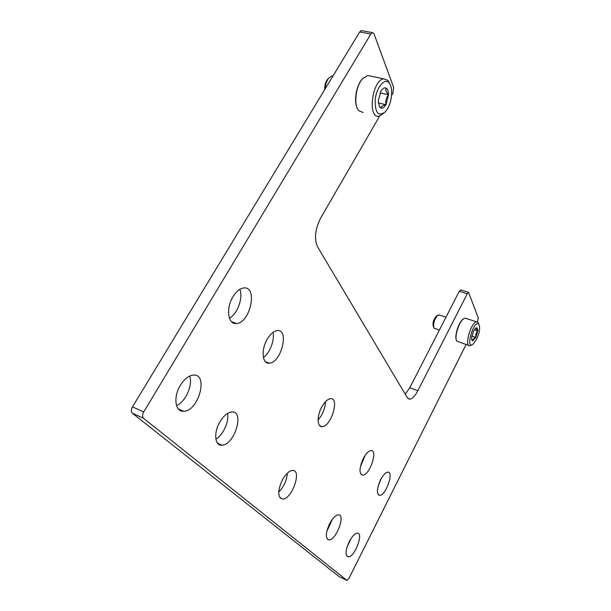 <?xml version="1.0" encoding="UTF-8"?>
<svg xmlns="http://www.w3.org/2000/svg" width="611" height="611" viewBox="0 0 611 611"><rect width="100%" height="100%" fill="white"/><g stroke="black" fill="none" stroke-linecap="round" stroke-linejoin="round"><path stroke-width="0.92" d="M405.246 394.179L409.798 387.725L417.848 390.735L467.27 293.769L468.568 292.371L478.276 317.888L477.382 321.982M466.101 344.489L349.011 578.258L346.964 580.45L143.509 418.26C142.203 416.832 142.279 414.732 143.722 411.959L370.869 34.002L372.458 32.627L374.016 33.903L393.652 87.373L392.858 93.262L391.559 95.507M339.082 576.593L132.297 413.158C130.975 411.73 131.037 409.637 132.48 406.888L359.68 31.932L361.284 30.565L362.025 30.703M379.675 116.052L320.714 217.967C315.085 229.217 314.031 238.817 317.537 246.775L407.422 397.837L409.744 399.204C412.364 398.815 415.068 395.989 417.848 390.735M409.798 387.725L459.281 291.279L460.885 289.981M378.171 485.989L381.478 478.123M215.889 439.164C223.122 435.139 229.331 421.361 227.529 413.441M176.518 405.597C185.553 401.954 193.099 384.961 189.677 376.078M326.732 531.631L332.407 519.182M318.102 419.925C322.654 414.67 325.121 408.576 325.503 401.656M263.41 357.45C269.879 353.089 274.881 339.953 272.949 332.43M229.43 318.186C237.465 313.97 243.338 297.702 239.848 289.316M360.322 466.972L365.21 455.241M346.903 547.479L350.836 538.803M278.7 492.138C283.84 486.814 286.735 480.483 287.369 473.158M380.577 479.772C376.689 488.792 376.391 493.986 379.683 495.368C385.824 495.727 394.286 471.486 387.779 472.158C385.518 472.471 383.112 475.014 380.577 479.772M219.845 421.98C213.491 432.603 214.774 445.931 221.839 445.175C234.517 445.366 244.95 410.668 231.768 411.967C227.567 412.448 223.595 415.786 219.845 421.98M180.306 385.404C173.02 397.104 175.22 412.288 183.735 411.287C198.72 411.272 208.817 373.443 193.29 375.093C188.608 375.635 184.278 379.072 180.306 385.404M329.665 523.566C325.48 533.059 325.273 538.512 329.031 539.918C336.21 540.391 345.918 514.157 338.326 514.806C335.554 515.157 332.667 518.082 329.665 523.566M321.806 406.895C316.773 415.847 317.04 427.265 322.112 426.638C331.047 426.845 339.945 397.601 330.589 398.655C327.633 399.029 324.708 401.778 321.806 406.895M267.228 339.22C260.889 349.775 262.249 364.179 269.252 363.178C281.159 363.102 289.683 329.046 277.31 330.597C273.766 331.055 270.406 333.927 267.228 339.22M232.967 296.725C225.703 308.318 228.01 324.815 236.388 323.517C250.311 323.181 258.163 286.001 243.743 287.949C239.863 288.468 236.266 291.394 232.967 296.725M363.331 458.387C359.138 468.072 358.94 473.662 362.72 475.159C369.64 475.488 378.308 449.788 371.007 450.559C368.54 450.887 365.981 453.499 363.331 458.387M349.209 541.652C345.337 550.503 345.032 555.575 348.301 556.873C354.655 557.354 364.019 532.601 357.267 533.174C354.747 533.518 352.058 536.336 349.209 541.652M282.404 479.849C277.44 490.969 277.531 497.362 282.672 499.034C292.043 499.431 302.33 469.592 292.501 470.47C289.118 470.867 285.749 473.999 282.404 479.849M471.593 337.715L473.472 331.185L475.572 328.267L476.549 327.802C475.885 328.497 476.275 329.535 477.733 330.918C476.053 332.712 475.434 334.859 475.862 337.379C473.8 338.143 472.777 339.281 472.807 340.785L472.074 340.472L471.593 337.715M476.549 327.802C477.451 327.84 477.84 328.878 477.733 330.918L475.862 337.379L472.807 340.785M476.595 339.273L473.151 344.092C464.696 350.683 473.777 318.858 478.833 324.242C480.368 327.412 479.62 332.422 476.595 339.273M471.967 344.757L469.89 345.773C463.871 346.918 471.02 321.814 476.717 321.898L478.062 322.471L478.803 324.158M468.721 345.375L456.982 341.228C453.988 338.303 458.41 322.6 463.26 319.041L465.147 318.132L466.33 318.522M456.44 340.212C454.24 336.394 458.502 322.493 462.886 319.255L463.741 318.682M439.355 330.116L434.054 328.183C432.924 324.059 434.1 319.813 437.591 315.436L439.584 315.093M433.589 327.045L433.375 326.503C432.458 323.188 433.405 319.774 436.208 316.269L436.873 315.872M474.281 329.78L477.733 330.918M471.822 336.027L475.862 337.379M378.224 101.38L380.813 91.306L382.089 89.519C383.471 88.015 384.77 87.518 385.999 88.037C385.365 89.97 386.213 92.215 388.543 94.758C386.213 97.722 385.358 101.021 385.976 104.672C382.814 105.443 381.104 106.558 380.852 108.025L379.378 106.207L378.224 101.38M385.999 88.037C387.641 88.939 388.489 91.184 388.543 94.758L385.976 104.672C384.281 107.467 382.57 108.582 380.852 108.025L379.859 107.299M387.55 108.743L385.304 111.874C378.285 117.037 374.91 112.875 375.2 99.379C376.575 87.289 384.678 77.734 389.016 82.829C393.133 86.938 392.27 100.922 387.55 108.743M383.616 113.394L379.08 116.182C367.272 119.191 371.954 79.965 383.754 78.857L387.901 80.415L389.894 84.043M363.155 112.523L358.756 110.713C353.479 105.382 355.617 86.22 362.468 78.788L367.539 75.474L370.686 76.131M357.023 107.681C353.723 100.685 356.396 85.425 362.102 79.147L363.14 78.063M325.243 88.763C325.472 84.402 326.679 80.812 328.848 77.987L332.155 75.817L333.079 75.833M324.731 89.618C324.525 85.571 325.472 82.134 327.572 79.308L328.328 78.521M380.004 92.91L388.543 94.758M378.308 102.961L385.976 104.672M338.922 576.517L346.704 580.358M132.297 413.158L143.509 418.26M132.48 406.888L143.722 411.959M359.68 31.932L370.869 34.002M459.281 291.279L467.27 293.769M361.284 30.565L372.458 32.627M407.957 398.525L409.744 399.204M460.595 289.889L468.568 292.371M280.021 497.805L282.672 499.034M346.842 556.17L348.301 556.873M361.063 474.442L362.72 475.159M231.516 321.699L236.388 323.517M265.434 361.689L269.252 363.178M319.66 425.623L322.112 426.638M327.275 539.078L329.031 539.918M178.221 408.866L183.735 411.287M217.6 443.265L221.839 445.175M378.301 494.757L379.683 495.368M471.677 339.533L472.074 340.472M478.833 324.242L478.062 322.471M476.717 321.898L465.147 318.132M445.984 317.193L438.843 314.848M436.208 316.269L437.591 315.436M389.016 82.829L387.901 80.415M383.754 78.857L367.539 75.474M332.98 75.993L332.155 75.817M327.572 79.308L328.848 77.987"/></g></svg>
